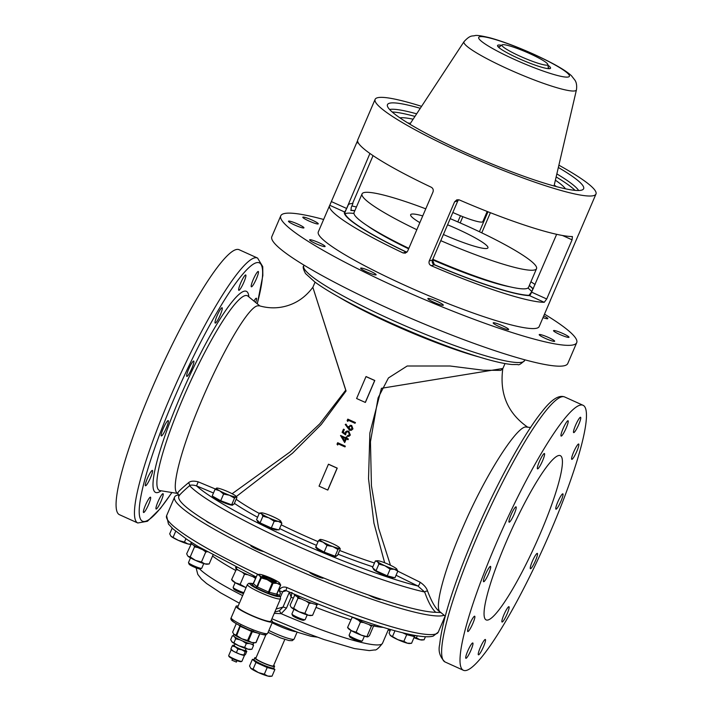 <?xml version="1.0" encoding="UTF-8"?>
<svg xmlns="http://www.w3.org/2000/svg" width="712" height="712" viewBox="0 0 712 712"><rect width="100%" height="100%" fill="white"/><g stroke="black" fill="none" stroke-linecap="round" stroke-linejoin="round"><path stroke-width="1.07" d="M376.746 231.516A91.314 11.534 23.2 0 0 375.767 231.249M500.02 284.497A91.314 11.534 23.2 0 0 499.148 283.981M505.929 542.597A90.112 13.902 114.3 0 0 486.1 619.885A90.112 13.902 114.3 0 0 540.542 532.976A90.112 13.902 114.3 0 0 560.371 455.68A90.112 13.902 114.3 0 0 505.929 542.597M542.58 460.762A8.41 1.299 114.3 0 0 544.431 453.544A8.41 1.299 114.3 0 0 539.349 461.661A8.41 1.299 114.3 0 0 537.498 468.87A8.41 1.299 114.3 0 0 542.58 460.762M566.2 427.974A8.41 1.299 114.3 0 0 568.051 420.756A8.41 1.299 114.3 0 0 562.969 428.873A8.41 1.299 114.3 0 0 561.118 436.082A8.41 1.299 114.3 0 0 566.2 427.974M578.74 424.486A8.41 1.299 114.3 0 0 580.591 417.276A8.41 1.299 114.3 0 0 575.51 425.384A8.41 1.299 114.3 0 0 573.658 432.602A8.41 1.299 114.3 0 0 578.74 424.486M576.845 451.239A8.41 1.299 114.3 0 0 578.696 444.021A8.41 1.299 114.3 0 0 573.614 452.138A8.41 1.299 114.3 0 0 571.763 459.347A8.41 1.299 114.3 0 0 576.845 451.239M561.02 501.061A8.41 1.299 114.3 0 0 562.872 493.843A8.41 1.299 114.3 0 0 557.79 501.96A8.41 1.299 114.3 0 0 555.938 509.169A8.41 1.299 114.3 0 0 561.02 501.061M535.495 560.602A8.41 1.299 114.3 0 0 537.346 553.384A8.41 1.299 114.3 0 0 532.264 561.501A8.41 1.299 114.3 0 0 530.413 568.71A8.41 1.299 114.3 0 0 535.495 560.602M507.122 613.904A8.41 1.299 114.3 0 0 508.973 606.695A8.41 1.299 114.3 0 0 503.891 614.803A8.41 1.299 114.3 0 0 502.04 622.021A8.41 1.299 114.3 0 0 507.122 613.904M483.501 646.701A8.41 1.299 114.3 0 0 485.353 639.483A8.41 1.299 114.3 0 0 480.271 647.591A8.41 1.299 114.3 0 0 478.419 654.809A8.41 1.299 114.3 0 0 483.501 646.701M470.961 650.181A8.41 1.299 114.3 0 0 472.812 642.972A8.41 1.299 114.3 0 0 467.731 651.079A8.41 1.299 114.3 0 0 465.879 658.297A8.41 1.299 114.3 0 0 470.961 650.181M472.857 623.427A8.41 1.299 114.3 0 0 474.708 616.218A8.41 1.299 114.3 0 0 469.626 624.326A8.41 1.299 114.3 0 0 467.775 631.544A8.41 1.299 114.3 0 0 472.857 623.427M488.681 573.614A8.41 1.299 114.3 0 0 490.532 566.396A8.41 1.299 114.3 0 0 485.451 574.504A8.41 1.299 114.3 0 0 483.599 581.722A8.41 1.299 114.3 0 0 488.681 573.614M514.206 514.073A8.41 1.299 114.3 0 0 516.058 506.855A8.41 1.299 114.3 0 0 510.976 514.963A8.41 1.299 114.3 0 0 509.124 522.181A8.41 1.299 114.3 0 0 514.206 514.073M495.312 545.543A145.381 22.428 114.3 0 0 463.316 670.241A145.381 22.428 114.3 0 0 551.159 530.022A145.381 22.428 114.3 0 0 583.155 405.324A145.381 22.428 114.3 0 0 495.312 545.543M530.582 427.458L525.278 426.978C515.248 428.588 485.255 475.687 463.823 525.233C443.683 570.606 433.35 610.3 440.817 612.373C436.527 610.193 432.131 603.144 427.636 591.2C426.622 587.943 424.094 584.935 420.036 582.185L397.812 571.166M384.658 562.756L373.933 523.133L368.531 478.749L369.866 433.003L381.427 388.298L502.912 368.46L500.812 370.382L483.163 370.204L450.037 366.004L407.193 366.004L388.432 377.965L378.108 397.848L370.454 441.769L371.442 485.833L378.579 528.117L390.452 565.248M365.995 376.603L356.605 398.515A103.329 13.047 23.2 0 0 359.471 399.815A103.329 13.047 23.2 0 0 365.292 402.413L374.681 380.511A103.329 13.047 -156.8 0 1 368.861 377.903A103.329 13.047 -156.8 0 1 365.995 376.603L366.11 376.568A103.329 13.047 23.2 0 0 368.976 377.876A103.329 13.047 23.2 0 0 374.797 380.475L365.407 402.387A103.329 13.047 -156.8 0 1 365.318 402.351M355.448 422.572A103.329 13.047 -156.8 0 1 350.731 420.454A103.329 13.047 -156.8 0 1 347.865 419.154L347.75 419.181A103.329 13.047 23.2 0 0 350.615 420.489A103.329 13.047 23.2 0 0 355.332 422.608L355.039 423.293L355.332 422.608M348.168 427.538L345.988 424.13L345.356 424.477M351.274 430.342L349.539 430.208L345.24 424.503L345.872 424.165L348.052 427.574L348.319 426.746L351.55 425.482L352.858 428.927L351.274 430.342L352.974 428.891L351.666 425.456L349.984 425.322M348.666 436.5L350.331 435.068L348.782 431.196L346.851 431.018M348.319 435.78L347.349 435.788L349.441 434.712L348.346 431.899L347.136 431.784L345.872 432.994L346.895 431.899M344.822 434.231L345.658 434.827L345.988 432.967M345.783 437.818A103.329 13.047 -156.8 0 1 343.691 436.874A103.329 13.047 -156.8 0 1 340.63 435.486L340.603 435.557M347.999 439.713A103.329 13.047 -156.8 0 1 346.237 438.93L344.679 442.561L340.514 435.513A103.329 13.047 23.2 0 0 343.576 436.91A103.329 13.047 23.2 0 0 345.756 437.889L346.13 436.999A103.329 13.047 23.2 0 0 346.913 437.355L346.53 438.236A103.329 13.047 23.2 0 0 348.302 439.019L347.999 439.713L348.408 438.993A103.329 13.047 -156.8 0 1 346.646 438.209L347.029 437.319A103.329 13.047 -156.8 0 1 346.246 436.972L346.219 437.043M344.733 442.437L346.326 438.966M345.338 446.166A103.329 13.047 -156.8 0 1 340.612 444.048A103.329 13.047 -156.8 0 1 337.746 442.748L337.63 442.784A103.329 13.047 23.2 0 0 340.496 444.083A103.329 13.047 23.2 0 0 345.222 446.202L345.044 446.86A103.329 13.047 23.2 0 1 344.955 446.816M328.437 464.242L319.047 486.154A103.329 13.047 23.2 0 0 321.913 487.453A103.329 13.047 23.2 0 0 327.725 490.052L337.114 468.149A103.329 13.047 -156.8 0 1 331.303 465.541A103.329 13.047 -156.8 0 1 328.437 464.242L328.552 464.206A103.329 13.047 23.2 0 0 331.418 465.514A103.329 13.047 23.2 0 0 337.23 468.113L327.84 490.025A103.329 13.047 -156.8 0 1 327.76 489.989M440.879 612.551L435.788 612.311C432.006 608.991 428.295 602.218 424.672 592.019A2.403 1.78 160.4 0 1 427.636 591.2M232.13 493.736L289.918 452.067L319.813 423.774L345.721 390.158L312.844 287.283C305.768 296.824 296.877 303.089 286.171 306.071C277.44 308.501 268.486 308.412 259.337 305.795L257.468 305.84C247.562 307.531 220.133 355.751 199.476 405.662C180.234 451.435 170.248 491.307 177.786 493.398C177.048 492.838 180.545 489.349 188.28 482.941C190.238 481.018 193.548 480.653 198.221 481.846L196.512 485.869C193.148 484.899 190.834 484.836 189.579 485.673C183.082 491.316 179.531 494.796 178.926 496.131M435.788 612.311A144.18 18.209 23.2 0 1 283.661 560.807A144.18 18.209 23.2 0 1 178.837 496.308L177.786 493.398M188.28 482.941A2.403 2.038 -131.5 0 1 189.579 485.673A144.18 18.209 -156.8 0 0 291.172 543.283A144.18 18.209 -156.8 0 0 424.672 592.019L417.864 585.994A2.403 0.748 115.6 0 0 419.226 584.614A2.403 0.748 115.6 0 0 420.036 582.185M198.221 481.846L215.371 489.002M213.475 492.998L196.512 485.869A140.576 17.747 23.2 0 0 293.273 539.803A140.576 17.747 23.2 0 0 417.864 585.994L396.059 575.26M312.844 287.283L346.068 390.977L321.245 424.494L292.516 453.197L236.295 496.558M345.222 446.202L344.928 446.887A103.329 13.047 -156.8 0 1 340.202 444.769A103.329 13.047 -156.8 0 1 338.111 443.825L337.604 445L337.025 444.199L337.63 442.784M342.169 437.088L344.475 440.862L345.462 438.574A103.329 13.047 -156.8 0 1 343.282 437.595A103.329 13.047 -156.8 0 1 342.169 437.088M355.039 423.293A103.329 13.047 -156.8 0 1 350.313 421.175A103.329 13.047 -156.8 0 1 348.221 420.222L347.714 421.406L347.136 420.605L347.75 419.181M323.64 219.474A160.992 20.328 23.2 0 0 280.759 215.816L271.833 236.633A160.992 20.328 23.2 0 0 388.885 308.652A160.992 20.328 23.2 0 0 567.793 363.476L576.711 342.668A160.992 20.328 23.2 0 0 544.493 314.134M562.889 333.51A8.41 1.059 23.2 0 0 553.536 330.644A8.41 1.059 23.2 0 0 559.659 334.409A8.41 1.059 23.2 0 0 569.004 337.274A8.41 1.059 23.2 0 0 562.889 333.51M502.538 325.749A8.41 1.059 23.2 0 0 493.193 322.883A8.41 1.059 23.2 0 0 499.308 326.648A8.41 1.059 23.2 0 0 508.662 329.514A8.41 1.059 23.2 0 0 502.538 325.749M370.009 271.032A8.41 1.059 23.2 0 0 360.664 268.166A8.41 1.059 23.2 0 0 366.778 271.931A8.41 1.059 23.2 0 0 376.123 274.796A8.41 1.059 23.2 0 0 370.009 271.032M280.759 215.816A160.992 20.328 23.2 0 0 397.812 287.835A160.992 20.328 23.2 0 0 576.711 342.668M312.15 220.097A8.41 1.059 23.2 0 0 302.805 217.231A8.41 1.059 23.2 0 0 308.919 220.987A8.41 1.059 23.2 0 0 318.264 223.853A8.41 1.059 23.2 0 0 312.15 220.097M297.812 224.075A8.41 1.059 23.2 0 0 288.467 221.21A8.41 1.059 23.2 0 0 294.581 224.974A8.41 1.059 23.2 0 0 303.935 227.84A8.41 1.059 23.2 0 0 297.812 224.075M318.994 242.721A8.41 1.059 23.2 0 0 309.649 239.855A8.41 1.059 23.2 0 0 315.763 243.62A8.41 1.059 23.2 0 0 325.108 246.486A8.41 1.059 23.2 0 0 318.994 242.721M437.195 301.425A8.41 1.059 23.2 0 0 427.85 298.559A8.41 1.059 23.2 0 0 433.964 302.324A8.41 1.059 23.2 0 0 443.309 305.181A8.41 1.059 23.2 0 0 437.195 301.425M548.552 337.497A8.41 1.059 23.2 0 0 539.207 334.631A8.41 1.059 23.2 0 0 545.321 338.387A8.41 1.059 23.2 0 0 554.666 341.253A8.41 1.059 23.2 0 0 548.552 337.497M357.584 140.656L329.763 205.279A120.15 15.175 23.2 0 0 329.576 205.617L318.308 231.907A120.15 15.175 23.2 0 0 405.653 285.654A120.15 15.175 23.2 0 0 539.162 326.577L550.438 300.286A120.15 15.175 23.2 0 0 550.598 299.512M543.007 317.605A8.41 1.059 23.2 0 0 547.822 318.629A8.41 1.059 23.2 0 0 543.763 315.843M421.575 106.346A120.15 15.175 23.2 0 0 375.117 99.36A120.15 15.175 23.2 0 0 462.471 153.107A120.15 15.175 23.2 0 0 595.98 194.02L578.607 234.551A120.15 15.175 -156.8 0 1 578.411 234.898L550.243 300.624A120.15 15.175 23.2 0 0 550.438 300.286M481.766 232.842L490.39 212.71M535.112 284.533A120.15 15.175 23.2 0 0 530.912 281.792M454.621 201.781L429.265 260.939C428.606 263.031 429.247 264.606 431.178 265.674A120.15 15.175 23.2 0 0 544.244 302.297L546.718 298.987L572.074 239.828L572.412 236.562A120.15 15.175 -156.8 0 1 459.356 199.939L456.926 199.769L454.621 201.781L457.798 200.9L458.635 199.716M595.98 194.02A120.15 15.175 23.2 0 0 558.884 165.193M558.35 167.48A106.711 13.475 -156.8 0 1 583.279 189.258A106.711 13.475 -156.8 0 1 465.052 152.386A106.711 13.475 -156.8 0 1 387.319 105.269A106.711 13.475 -156.8 0 1 420.285 108.304M389.606 109.488A104.531 13.199 -156.8 0 1 416.662 113.831M392.205 111.989A104.531 13.199 -156.8 0 1 414.954 116.421M556.152 176.932A104.531 13.199 -156.8 0 1 575.047 190.362M556.855 173.915A104.531 13.199 -156.8 0 1 578.651 190.513M529.301 285.557A103.329 13.047 -156.8 0 1 532.87 288.876M487.987 211.775L479.434 231.729M556.642 234.319L531.615 292.151A3.604 0.552 -65.7 0 1 529.514 295.631A3.604 3.409 91.5 0 1 528.998 295.329A103.329 13.047 -156.8 0 1 434.382 264.677L434.32 264.793A3.604 3.533 74.5 0 1 432.487 260.04L457.798 200.9A3.604 0.454 23.2 0 0 457.869 200.855A3.604 0.454 23.2 0 0 457.861 200.775M527.993 287.986L529.666 289.481A103.329 13.047 23.2 0 1 531.739 291.511L533.11 288.333A103.329 13.047 23.2 0 0 533.493 288.315M531.508 292.045L528.998 295.329M434.382 264.677L432.531 259.987M434.08 256.249A103.329 13.047 23.2 0 0 434.115 256.267L432.754 259.48M406.926 252.226L406.427 252.03A103.329 13.047 -156.8 0 1 345.053 212.194A103.329 13.047 -156.8 0 1 345.08 212.131L369.928 153.472M350.874 210.423A3.604 3.409 -88.5 0 0 351.052 210.476L351.185 207.601L352.947 203.472A103.329 13.047 23.2 0 0 348.337 204.753L346.958 207.957M351.052 210.476A103.329 13.047 -156.8 0 1 354.816 210.77M353.953 213.395L351.719 213.217A103.329 13.047 23.2 0 0 345.062 213.769M510.201 286.883A89.712 11.33 -156.8 0 1 432.611 259.818M408.635 248.826A89.712 11.33 -156.8 0 1 367.027 225.508M345.08 212.131A3.604 3.578 25.6 0 1 344.492 211.936A3.604 0.552 114.3 0 0 346.593 208.456L346.735 208.474M406.855 252.297A3.604 3.533 74.5 0 1 406.205 252.075A3.604 1.077 115.5 0 0 406.427 252.03M329.576 205.617A120.15 15.175 23.2 0 0 403.063 252.947L405.377 253.152L407.638 251.158L432.985 192C433.653 189.908 433.065 188.315 431.232 187.22A120.15 15.175 -156.8 0 1 357.744 139.89L375.117 99.36M373.061 155.634L352.556 203.481M356.427 207.014A120.15 15.175 23.2 0 0 351.888 205.937M457.825 221.904L460.459 215.745M462.853 216.697L460.183 222.936M351.292 426.194L350.277 426.114L349.04 427.245L349.859 429.532L352.093 428.535L351.292 426.194M349.859 429.532L349.156 427.209L350.09 426.194M345.872 432.994L345.543 434.863L342.098 432.362L343.451 429.211A103.329 13.047 23.2 0 0 344.225 429.567L343.104 432.175L344.911 433.492L345.89 431.499L348.666 431.223L350.215 435.103L347.055 436.483L347.349 435.788M337.141 444.163L337.719 444.964L338.2 443.861M345.026 433.457L343.22 432.139L344.332 429.532A103.329 13.047 -156.8 0 1 343.567 429.185L343.531 429.256M347.251 420.57L347.83 421.37L348.31 420.267M137.763 522.982L119.376 514.66A145.381 22.428 -65.7 0 1 151.371 389.971A145.381 22.428 -65.7 0 1 239.205 249.752L257.593 258.064A145.381 22.428 -65.7 0 0 169.759 398.284A145.381 22.428 -65.7 0 0 137.763 522.982L147.446 521.273L160.316 508.582L171.948 492.526M256.436 278.695A8.41 1.299 -65.7 0 1 251.354 286.803A8.41 1.299 -65.7 0 1 253.205 279.594A8.41 1.299 -65.7 0 1 258.287 271.477A8.41 1.299 -65.7 0 1 256.436 278.695M243.887 282.183A8.41 1.299 -65.7 0 1 238.805 290.291A8.41 1.299 -65.7 0 1 240.656 283.082A8.41 1.299 -65.7 0 1 245.738 274.966A8.41 1.299 -65.7 0 1 243.887 282.183M220.266 314.971A8.41 1.299 -65.7 0 1 215.184 323.079A8.41 1.299 -65.7 0 1 217.035 315.87A8.41 1.299 -65.7 0 1 222.117 307.753A8.41 1.299 -65.7 0 1 220.266 314.971M191.893 368.273A8.41 1.299 -65.7 0 1 186.811 376.39A8.41 1.299 -65.7 0 1 188.662 369.172A8.41 1.299 -65.7 0 1 193.744 361.064A8.41 1.299 -65.7 0 1 191.893 368.273M166.377 427.814A8.41 1.299 -65.7 0 1 161.295 435.931A8.41 1.299 -65.7 0 1 163.146 428.713A8.41 1.299 -65.7 0 1 168.228 420.605A8.41 1.299 -65.7 0 1 166.377 427.814M150.543 477.636A8.41 1.299 -65.7 0 1 145.462 485.753A8.41 1.299 -65.7 0 1 147.313 478.535A8.41 1.299 -65.7 0 1 152.395 470.427A8.41 1.299 -65.7 0 1 150.543 477.636M148.648 504.39A8.41 1.299 -65.7 0 1 143.566 512.498A8.41 1.299 -65.7 0 1 145.417 505.289A8.41 1.299 -65.7 0 1 150.499 497.181A8.41 1.299 -65.7 0 1 148.648 504.39M161.197 500.901A8.41 1.299 -65.7 0 1 156.115 509.018A8.41 1.299 -65.7 0 1 157.966 501.8A8.41 1.299 -65.7 0 1 163.039 493.692A8.41 1.299 -65.7 0 1 161.197 500.901M253.935 301.069A8.41 1.299 -65.7 0 1 256.382 298.23A8.41 1.299 -65.7 0 1 255.679 302.511M344.59 440.826L342.285 437.061M399.913 117.845A91.91 11.606 -156.8 0 1 413.129 119.215M555.387 180.189A91.91 11.606 -156.8 0 1 565.488 188.814M407.736 122.909A91.91 11.606 -156.8 0 1 410.37 123.407M554.248 185.076A91.91 11.606 -156.8 0 1 556.428 186.633M547.937 65.184A28.836 3.64 -156.8 0 1 550.154 68.557A28.836 3.64 -156.8 0 1 518.505 58.402A28.836 3.64 -156.8 0 1 497.581 46.022A28.836 3.64 -156.8 0 1 501.551 45.301M499.779 46.609A27.635 3.489 23.2 0 0 498.258 46.947M549.014 68.708A27.635 3.489 23.2 0 0 548.204 67.364M498.729 47.401A27.029 3.418 -156.8 0 1 498.801 47.339L502.102 44.892A24.956 3.151 23.2 0 0 521.024 56.657A24.956 3.151 23.2 0 0 547.35 65.068A24.956 3.151 23.2 0 0 547.848 64.498A24.956 3.151 23.2 0 0 527.076 52.421A24.956 3.151 23.2 0 0 502.423 44.749A24.956 3.151 23.2 0 0 502.102 44.892M487.195 211.455L482.825 221.663A27.029 3.418 -156.8 0 1 482.318 222.019A27.029 3.418 -156.8 0 1 452.841 212.479M547.848 64.498L548.356 68.583A27.029 3.418 -156.8 0 1 548.365 68.672M450.198 218.637A94.919 11.988 -156.8 0 1 536.537 268.664A94.919 11.988 -156.8 0 1 534.739 269.928A94.919 11.988 -156.8 0 1 440.764 240.647M416.823 229.709A94.919 11.988 -156.8 0 1 362.052 193.886A94.919 11.988 -156.8 0 1 363.85 192.623A94.919 11.988 -156.8 0 1 425.767 208.839M536.537 268.664L528.553 287.292A94.919 11.988 -156.8 0 1 526.755 288.547A94.919 11.988 -156.8 0 1 432.834 259.293M408.839 248.337A94.919 11.988 -156.8 0 1 354.069 212.505L362.052 193.886M419.858 222.642A42.053 5.313 -156.8 0 1 411.438 214.152A42.053 5.313 -156.8 0 1 422.741 215.914M447.563 224.787A42.053 5.313 -156.8 0 1 487.15 248.399A42.053 5.313 -156.8 0 1 443.398 234.497M293.139 598.071A100.926 12.745 -156.8 0 1 291.137 597.208L286.447 608.164L281.169 613.673L274.236 613.361M179.024 494.796A147.785 18.663 23.2 0 0 177.386 495.125A147.785 18.663 23.2 0 0 174.582 497.083A147.785 18.663 23.2 0 0 292.49 567.856A147.785 18.663 23.2 0 0 443.451 615.479A147.785 18.663 23.2 0 0 444.146 615.248M286.927 587.542A147.785 18.663 23.2 0 0 435.468 634.098A147.785 18.663 23.2 0 0 438.263 632.14L433.19 636.101C417.846 640.871 352.449 619.547 285.859 590.515L286.927 587.542C283.403 586.341 280.742 587.347 278.944 590.542L278.579 590.026M284.257 590.39L285.895 590.497L284.257 590.39L282.708 591.734L280.475 596.95M286.34 590.729L282.708 591.734A3.604 0.454 23.2 0 1 278.944 590.542L280.448 593.167L279.398 595.597M251.096 545.428A7.512 0.952 23.2 0 0 250.855 545.454A7.512 0.952 23.2 0 0 255.314 548.516A7.512 0.952 23.2 0 0 263.787 551.569M206.071 520.873A7.512 0.952 23.2 0 0 211.339 524.05M368.7 595.063A7.512 0.952 23.2 0 0 375.544 598.205A7.512 0.952 23.2 0 0 380.342 599.442A7.512 0.952 23.2 0 0 380.35 599.023M309.515 572.11A7.512 0.952 23.2 0 0 315.372 575.688A7.512 0.952 23.2 0 0 323.159 578.162A7.512 0.952 23.2 0 0 323.221 577.797M291.92 592.375L291.137 597.208L289.339 592.028M274.77 612.124L279.38 610.754L282.976 607.096L289.125 592.749A2.403 1.486 17.3 0 1 289.864 592.259M271.913 618.781L305.163 632.612L324.085 639.554L354.407 648.561L369.359 650.608L374.53 649.94C375.981 650.528 378.651 648.303 382.522 643.256A100.926 12.745 23.2 0 1 380.608 644.6A100.926 12.745 23.2 0 1 281.169 613.673L279.38 610.754M360.646 619.992L360.21 621.015L361.002 620.793A8.526 1.077 -156.8 0 1 360.423 620.517M360.21 621.015A12.674 1.602 -156.8 0 1 353.508 617.491M375.18 624.842L374.859 625.59A12.674 1.602 -156.8 0 1 361.34 621.532L361.829 620.401M367.739 636.857A10.814 1.362 -156.8 0 1 367.712 636.857A10.814 1.362 -156.8 0 1 361.207 635.131L367.712 636.857M358.385 620.152L360.432 622.146L356.116 632.212L361.207 635.131A10.814 1.362 23.2 0 1 351.47 630.725L356.116 632.212M368.754 624.46L371.361 626.213L367.054 636.288M360.432 622.146L363.814 622.591M352.262 617.037L347.581 627.477L351.47 630.725A10.814 1.362 23.2 0 1 348.328 628.554L347.759 627.824M351.897 617.411L354.184 617.909M373.667 625.768L369.448 635.62L367.873 636.831M348.399 628.029L347.581 627.477M372.154 625.474L371.361 626.213M394.359 569.271L397.83 571.131L396.433 568.692A10.814 1.362 -156.8 0 1 396.78 569.048A10.814 1.362 -156.8 0 1 394.359 569.271L390.132 569.164L384.889 565.746A10.814 1.362 23.2 0 0 394.359 569.271M378.891 564.082L384.889 565.746A10.814 1.362 -156.8 0 1 377.493 561.643L378.891 564.082L376.025 570.757L372.483 567.642L375.349 560.958L377.493 561.643A10.814 1.362 -156.8 0 1 377.387 560.736A10.814 1.362 -156.8 0 1 379.576 561.065A10.814 1.362 -156.8 0 1 389.046 564.589A10.814 1.362 -156.8 0 1 396.433 568.692M377.387 560.736L375.349 560.958M390.132 569.164L387.266 575.848L394.964 577.806L397.83 571.131M387.266 575.848L376.025 570.757M351.114 630.521L349.103 635.211A7.209 0.908 23.2 0 0 349.111 635.344L349.717 636.839A6.052 0.765 23.2 0 0 354.113 639.429A6.052 0.765 23.2 0 0 360.753 641.565L362.248 640.978A7.209 0.908 23.2 0 0 362.355 640.898L364.366 636.199M349.111 635.344A7.209 0.908 23.2 0 0 354.345 638.442A7.209 0.908 23.2 0 0 362.248 640.978M393.478 577.432L393.38 577.646A10.814 1.362 -156.8 0 1 381.365 573.961A10.814 1.362 -156.8 0 1 373.506 569.119L373.684 568.701M405.422 633.413A12.674 1.602 23.2 0 0 415.114 635.869L415.292 635.451M425.438 636.688L424.103 639.803L422.065 640.035A10.814 1.362 -156.8 0 1 419.875 639.705A10.814 1.362 -156.8 0 1 413.966 637.694M424.103 639.803L419.875 639.705L416.404 637.845L414.081 637.409M417.285 635.78L416.404 637.845M402.36 632.674L406.721 634.65L414.42 636.617L411.563 643.292L407.335 643.194L403.864 641.325L397.866 639.67A10.814 1.362 -156.8 0 1 390.47 635.567A10.814 1.362 -156.8 0 1 390.132 635.211A10.814 1.362 -156.8 0 1 390.096 635.166M411.563 643.292L409.516 643.523A10.814 1.362 -156.8 0 1 407.335 643.194A10.814 1.362 -156.8 0 1 397.866 639.67L390.132 635.211M390.47 635.567L389.081 633.128L390.621 629.542M392.623 636.243L394.973 630.752M406.721 634.65L403.864 641.325M414.42 636.617L413.743 636.021M413.022 635.887A10.814 1.362 -156.8 0 1 412.916 635.932A10.814 1.362 -156.8 0 1 402.431 632.692M279.344 582.736A11.41 1.442 -156.8 0 1 279.709 583.11A11.41 1.442 -156.8 0 1 279.629 583.662A11.41 1.442 -156.8 0 1 277.155 583.351A11.41 1.442 -156.8 0 1 267.16 579.63A11.41 1.442 -156.8 0 1 259.355 575.296A11.41 1.442 -156.8 0 1 259.239 574.344A11.41 1.442 -156.8 0 1 261.544 574.691A11.41 1.442 -156.8 0 1 271.539 578.411A11.41 1.442 -156.8 0 1 279.344 582.736L280.724 585.042A12.914 1.629 23.2 0 1 280.635 585.068A12.914 1.629 23.2 0 1 280.537 585.086L276.657 594.155L277.182 595.757L269.376 593.764L269.198 592.259L273.088 583.19L277.155 583.351L280.537 585.086M262.595 575.963A7.512 0.952 -156.8 0 1 270.693 578.571A7.512 0.952 -156.8 0 1 276.149 582.06A7.512 0.952 -156.8 0 1 276.114 582.078A7.512 0.952 -156.8 0 1 268.878 579.844A7.512 0.952 -156.8 0 1 262.461 576.195A7.512 0.952 -156.8 0 1 262.595 575.963M275.402 582.06A6.906 0.872 23.2 0 0 269.456 578.767A6.906 0.872 23.2 0 0 262.977 576.738M280.519 598.712L270.889 621.176A18.023 2.278 -156.8 0 1 270.551 621.407A18.023 2.278 -156.8 0 1 252.137 615.604A18.023 2.278 -156.8 0 1 237.763 606.971L247.384 584.516A18.023 2.278 -156.8 0 0 261.767 593.149A18.023 2.278 -156.8 0 0 280.172 598.952A18.023 2.278 -156.8 0 0 280.519 598.712L280.368 596.736L276.95 593.835M271.299 620.214A19.82 2.501 -156.8 0 1 272.545 621.879A19.82 2.501 -156.8 0 1 272.171 622.146A19.82 2.501 -156.8 0 1 251.923 615.755A19.82 2.501 -156.8 0 1 236.108 606.259A19.82 2.501 -156.8 0 1 236.482 606.001A19.82 2.501 -156.8 0 1 238.173 606.01M255.884 642.607L256.044 642.616A12.914 1.629 -156.8 0 1 255.866 642.66L254.104 642.847A11.41 1.442 -156.8 0 1 251.799 642.5A11.41 1.442 -156.8 0 1 241.804 638.78A11.41 1.442 -156.8 0 1 233.999 634.454A11.41 1.442 -156.8 0 1 233.643 634.081A11.41 1.442 -156.8 0 1 233.607 634.036M240.042 625.714L236.055 635.175L233.643 634.081M233.999 634.454L232.628 632.149L236.259 623.659M248.942 639.527A7.512 0.952 23.2 0 0 248.159 639.1M236.58 633.947A11.41 1.442 -156.8 0 1 237.292 634.152M248.381 638.593A11.41 1.442 -156.8 0 1 249.173 638.984M259.693 633.724L255.866 642.66L251.799 642.5L248.408 640.764A12.914 1.629 -156.8 0 1 247.58 640.453L241.804 638.78L236.704 635.531A12.914 1.629 -156.8 0 1 236.055 635.175M256.044 642.616L259.835 633.769M248.452 638.424L249.307 638.673M236.589 633.929L237.336 634.054M251.968 630.476L247.58 640.453M240.567 625.314L236.704 635.531M248.408 640.764L252.297 631.695L253.41 631.01M268.246 592.259A6.906 0.872 23.2 0 0 269.109 592.518M269.376 593.764A14.115 1.78 -156.8 0 1 267.935 593.229L256.525 588.067L261.375 577.957L267.16 579.63L272.26 582.879A12.914 1.629 23.2 0 0 273.088 583.19M272.26 582.879L267.935 593.229M260.734 577.601L256.845 586.67L255.403 587.444L251.808 584.276L253.419 583.644L257.299 574.575L259.355 575.296L260.734 577.601A12.914 1.629 23.2 0 0 261.375 577.957M259.239 574.344L257.486 574.531A12.914 1.629 23.2 0 0 257.299 574.575M277.182 595.757A14.115 1.78 -156.8 0 0 277.502 595.668L276.834 594.111L280.724 585.042M256.525 588.067A14.115 1.78 -156.8 0 1 255.403 587.444M231.231 649.664L228.685 655.601A7.209 0.908 23.2 0 0 228.694 655.725A7.209 0.908 23.2 0 0 234.853 659.232A7.209 0.908 23.2 0 0 241.804 661.377A7.209 0.908 23.2 0 0 241.84 661.359A7.209 0.908 23.2 0 0 241.938 661.279L244.492 655.307M230.973 649.344L231.347 649.825A7.209 0.908 23.2 0 0 233.447 651.275A7.209 0.908 23.2 0 0 239.935 654.212A7.209 0.908 23.2 0 0 244.278 655.369A7.209 0.908 23.2 0 0 244.296 655.369L244.278 655.369M241.083 661.653A6.604 0.837 -156.8 0 1 241.057 661.671A6.604 0.837 -156.8 0 1 241.021 661.679A6.604 0.837 -156.8 0 1 234.657 659.712A6.604 0.837 -156.8 0 1 229.006 656.5L228.694 655.725M246.263 650.964L245.213 651.774L241.813 649.833A7.209 0.908 23.2 0 0 246.263 650.964L246.806 651.329L245.435 654.542L244.385 655.351L243.833 654.987L244.385 655.351M231.4 649.477L233.447 651.275L239.935 654.212L243.833 654.987L245.213 651.774M233.278 645.099A7.209 0.908 23.2 0 0 235.325 646.897L232.228 645.909L233.278 645.099L234.319 645.499M230.857 649.113L232.228 645.909M245.453 650.012L246.459 650.955M241.813 649.833L237.924 649.059L235.325 646.897M236.544 652.272L237.924 649.059M251.434 644.093L253.552 645.446L253.036 644.218M246.058 648.614L245.293 650.394A6.008 0.756 -156.8 0 1 245.177 650.474A6.008 0.756 -156.8 0 1 239.045 648.543A6.008 0.756 -156.8 0 1 234.248 645.668L235.013 643.888M253.552 645.446L251.915 649.264L249.992 649.477A10.208 1.29 23.2 0 1 247.927 649.166L244.643 647.404L238.983 645.837L231.676 641.628A10.208 1.29 23.2 0 0 232.005 641.966L230.688 639.661L232.317 635.843L233.536 636.012M251.915 649.264L247.927 649.166A10.208 1.29 -156.8 0 1 238.983 645.837A10.208 1.29 23.2 0 1 232.005 641.966M242.641 641.023L246.281 643.595L249.218 643.497M246.281 643.595L244.643 647.404M233.358 635.727L232.317 635.843M234.346 636.483L235.663 638.789L239.935 639.803M235.663 638.789L234.034 642.607M236.34 662.071L231.97 660.202M237.247 634.25A10.814 1.362 23.2 0 0 236.535 634.054M233.874 634.339L233.349 635.558A10.814 1.362 23.2 0 0 241.217 640.391A10.814 1.362 23.2 0 0 253.232 644.075L253.757 642.856M248.435 640.711A10.814 1.362 23.2 0 0 247.643 640.311M249.138 639.064A10.814 1.362 23.2 0 0 248.346 638.673M190.78 544.217L190.131 544.279A10.814 1.362 -156.8 0 1 187.941 543.95A10.814 1.362 -156.8 0 1 178.472 540.426L171.085 536.323A10.814 1.362 -156.8 0 1 170.738 535.976A10.814 1.362 -156.8 0 1 170.711 535.931M190.789 544.191L187.941 543.95L184.47 542.09L178.472 540.426A10.814 1.362 -156.8 0 1 171.085 536.323L170.738 535.976M171.085 536.323L169.687 533.884L172.153 528.126M175.704 531.241L173.23 537.008M185.903 538.753L184.47 542.09M308.349 615.248A10.814 1.362 -156.8 0 1 298.88 611.724L304.878 613.379L308.349 615.248A10.814 1.362 23.2 0 0 310.53 615.577L312.577 615.346L308.349 615.248M297.358 596.834L297.954 598.231L293.638 608.297L298.88 611.724A10.814 1.362 23.2 0 1 291.484 607.621L293.638 608.297M306.32 601.177L309.195 603.313L304.878 613.379M297.954 598.231L301.345 598.934M294.795 595.054L290.096 605.173L291.146 607.265A10.814 1.362 23.2 0 0 291.484 607.621M294.412 595.107L294.857 595.116M316.591 604.497L316.885 605.28L312.577 615.346M316.885 605.28L315.567 604.328M311.527 603.162L309.195 603.313M246.085 587.542L245.24 587.249A10.814 1.362 -156.8 0 1 235.503 582.852L240.149 584.338L245.24 587.249A10.814 1.362 23.2 0 0 246.085 587.56M236.553 568.924L231.614 579.604L235.503 582.852A10.814 1.362 23.2 0 1 232.352 580.672L231.792 579.942M242.418 572.27L244.465 574.264L240.149 584.338M235.93 569.529L238.217 570.027M232.432 580.147L231.614 579.604M255.902 577.841L253.116 583.671M255.394 578.34L252.787 576.587M247.847 574.709L244.465 574.264M195.453 560.353A10.814 1.362 -156.8 0 1 188.066 556.259L190.211 556.935L195.453 560.353A10.814 1.362 23.2 0 0 204.923 563.886A10.814 1.362 23.2 0 0 207.103 564.216L209.15 563.984L204.923 563.886L201.452 562.017L195.453 560.353M191.368 543.692L186.669 553.811L187.719 555.903A10.814 1.362 23.2 0 0 188.066 556.259M193.94 545.472L194.527 546.861L190.211 556.935M190.985 543.745L191.43 543.754M207.21 551.809L205.768 551.951L201.452 562.017M212.986 555.04L209.15 563.984M205.768 551.951L202.902 549.815M197.918 547.572L194.527 546.861M298.31 595.873L297.794 597.083L298.755 597.323M297.794 597.083A12.674 1.602 -156.8 0 1 294.376 594.315L294.421 594.217M317.837 603.927L317.677 604.301A12.674 1.602 -156.8 0 1 310.743 602.886A12.674 1.602 -156.8 0 1 298.657 597.555L299.209 596.256M298.96 596.852A8.526 1.077 -156.8 0 1 298.203 596.122M236.437 567.366L236.402 568.594M235.975 568.434A12.674 1.602 -156.8 0 1 235.592 567.731L235.868 567.081M236.366 567.517A12.674 1.602 -156.8 0 1 236.811 567.553L236.331 568.755A12.674 1.602 -156.8 0 0 256.026 577.557M205.617 550.901A12.674 1.602 -156.8 0 1 190.95 542.953L191.252 542.25M323.115 542.179L327.004 545.428L332.851 546.585L337.942 549.495L339.517 548.284A10.814 1.362 -156.8 0 1 332.851 546.585A10.814 1.362 23.2 0 1 323.115 542.179A10.814 1.362 -156.8 0 1 320.053 539.473L318.469 540.693L323.115 542.179M320.204 539.447L320.053 539.473A10.814 1.362 -156.8 0 1 320.204 539.447A10.814 1.362 -156.8 0 1 326.719 541.182A10.814 1.362 -156.8 0 1 339.517 548.284L340.336 548.827L337.479 555.511L335.076 556.179L324.147 552.103L315.612 547.368L318.469 540.693M335.076 556.179L337.942 549.495M324.147 552.103L327.004 545.428M293.931 609.241L291.92 613.931A7.209 0.908 23.2 0 0 291.929 614.056L292.534 615.551A6.052 0.765 23.2 0 0 294.359 616.877A6.052 0.765 23.2 0 0 299.885 619.369A6.052 0.765 23.2 0 0 303.57 620.277L305.074 619.689A7.209 0.908 23.2 0 0 305.172 619.609L307.183 614.919M291.929 614.056A7.209 0.908 23.2 0 0 294.101 615.631A7.209 0.908 23.2 0 0 300.678 618.603A7.209 0.908 23.2 0 0 305.074 619.689M336.438 555.796L336.197 556.357A10.814 1.362 -156.8 0 1 330.057 555.066A10.814 1.362 -156.8 0 1 319.599 550.394A10.814 1.362 -156.8 0 1 316.324 547.839L316.351 547.777M316.609 547.181A10.814 1.362 23.2 0 0 319.875 549.735M281.863 523.258L278.997 529.933L271.299 527.966L260.058 522.884L256.516 519.76L259.382 513.085L261.526 513.761L262.924 516.209L268.922 517.864L274.165 521.291L278.392 521.389A10.814 1.362 -156.8 0 1 268.922 517.864A10.814 1.362 23.2 0 1 261.526 513.761A10.814 1.362 -156.8 0 1 263.609 513.192A10.814 1.362 -156.8 0 1 273.079 516.716A10.814 1.362 -156.8 0 1 280.466 520.81A10.814 1.362 -156.8 0 1 280.813 521.166A10.814 1.362 -156.8 0 1 278.392 521.389L281.863 523.258L280.466 520.81M261.153 512.934L259.382 513.085M260.058 522.884L262.924 516.209M271.299 527.966L274.165 521.291M235.147 582.647L233.136 587.338A7.209 0.908 23.2 0 0 233.144 587.471L233.75 588.957A6.052 0.765 23.2 0 0 234.008 589.26A6.052 0.765 23.2 0 0 238.2 591.583A6.052 0.765 23.2 0 0 243.513 593.55M233.144 587.471A7.209 0.908 23.2 0 0 233.447 587.827A7.209 0.908 23.2 0 0 243.887 592.687M277.511 529.55L277.413 529.764A10.814 1.362 -156.8 0 1 268.762 527.521A10.814 1.362 -156.8 0 1 258.011 521.985A10.814 1.362 -156.8 0 1 257.539 521.246L257.717 520.819M257.815 520.588A10.814 1.362 23.2 0 0 258.287 521.326M231.658 504.817L234.515 498.133L236.09 496.923L236.918 497.466L234.052 504.149L231.658 504.817L220.72 500.741L212.185 496.006L215.051 489.331L219.696 490.817L223.586 494.066L229.424 495.223A10.814 1.362 -156.8 0 1 219.696 490.817A10.814 1.362 23.2 0 1 216.626 488.112L215.051 489.331M216.76 488.085L216.626 488.112A10.814 1.362 -156.8 0 1 233.029 494.217A10.814 1.362 -156.8 0 1 236.17 496.397A10.814 1.362 -156.8 0 1 236.09 496.923L236.918 497.466M220.72 500.741L223.586 494.066M236.09 496.923A10.814 1.362 -156.8 0 1 229.424 495.223L234.515 498.133M190.505 557.879L188.493 562.569A7.209 0.908 23.2 0 0 188.502 562.694L189.116 564.189A6.052 0.765 23.2 0 0 194.287 567.135A6.052 0.765 23.2 0 0 200.117 568.924A6.052 0.765 23.2 0 0 200.143 568.915A6.052 0.765 23.2 0 0 200.17 568.906M188.502 562.694A7.209 0.908 23.2 0 0 194.67 566.2A7.209 0.908 23.2 0 0 201.612 568.345A7.209 0.908 23.2 0 0 201.647 568.327A7.209 0.908 23.2 0 0 201.745 568.247L203.757 563.557M233.02 504.434L232.78 504.995A10.814 1.362 -156.8 0 1 232.575 505.137A10.814 1.362 -156.8 0 1 221.53 501.657A10.814 1.362 -156.8 0 1 212.897 496.478L212.924 496.415M388.262 629.853A6.052 0.765 23.2 0 0 388.378 629.906A6.052 0.765 23.2 0 0 390.14 630.663M388.894 629.043A7.209 0.908 23.2 0 0 390.532 629.737M256.053 657.746A10.814 1.362 23.2 0 0 254.7 657.852A10.814 1.362 23.2 0 0 262.559 662.685A10.814 1.362 23.2 0 0 274.574 666.37A10.814 1.362 23.2 0 0 273.72 665.319M254.7 657.852L253.997 659.49A10.814 1.362 23.2 0 0 261.856 664.332A10.814 1.362 23.2 0 0 273.871 668.016L273.595 668.666A10.814 1.362 -156.8 0 1 261.571 664.99A10.814 1.362 -156.8 0 1 253.712 660.149L253.997 659.49A10.814 1.362 23.2 0 0 261.856 664.332A10.814 1.362 23.2 0 0 273.871 668.016L274.574 666.37M271.797 666.147A10.814 1.362 23.2 0 0 271.067 665.72A10.814 1.362 23.2 0 1 271.797 666.147M257.584 659.944A10.814 1.362 23.2 0 0 256.774 659.712A10.814 1.362 23.2 0 1 257.584 659.944M265.932 634.695L255.804 658.324A9.612 1.21 23.2 0 0 262.79 662.623A9.612 1.21 23.2 0 0 273.47 665.898L284.818 639.421M250.944 668.443L250.597 668.087A10.814 1.362 23.2 0 0 250.944 668.443L249.547 666.005L252.413 659.321L255.955 662.445L253.089 669.12L250.944 668.443A10.814 1.362 -156.8 0 0 258.331 672.546L253.089 669.12M264.33 674.211L258.331 672.546A10.814 1.362 23.2 0 0 267.801 676.071L264.33 674.211L267.196 667.527L274.894 669.494L272.029 676.169L269.99 676.4A10.814 1.362 23.2 0 1 267.801 676.071L272.029 676.169M253.908 659.704L252.413 659.321M255.955 662.445L267.196 667.527M274.894 669.494L273.693 668.434M268.655 665.159L266.502 664.18M260.174 661.555A10.814 1.362 -156.8 0 1 261.918 662.222M266.439 664.154A10.814 1.362 -156.8 0 1 268.121 664.963M583.155 405.324L564.767 397.011A145.381 22.428 114.3 0 0 476.924 537.231A145.381 22.428 114.3 0 0 444.938 661.92L463.316 670.241M478.749 356.89A103.329 13.047 -156.8 0 1 391.983 324.191A103.329 13.047 -156.8 0 1 338.013 296.575M281.195 524.806A103.329 13.047 23.2 0 0 301.835 534.525A103.329 13.047 23.2 0 0 318.059 541.654M339.633 550.474A103.329 13.047 23.2 0 0 374.476 562.996M372.848 566.805A106.934 13.501 -156.8 0 1 338.04 554.194M316.475 545.356A106.934 13.501 -156.8 0 1 299.734 538.005A106.934 13.501 -156.8 0 1 279.594 528.544M259.835 305.938L247.945 296.13A106.818 16.483 114.3 0 0 182.815 398.782A106.818 16.483 114.3 0 0 159.977 490.604L159.924 490.595M161.152 490.791A110.298 17.017 -65.7 0 1 179.736 397.883A110.298 17.017 -65.7 0 1 248.862 296.886M257.593 517.25A106.934 13.501 -156.8 0 1 234.399 503.348M236.153 499.246A103.329 13.047 23.2 0 0 259.23 513.432M391.102 319.617A120.15 15.175 23.2 0 0 524.611 360.53C520.828 364.072 518.567 365.407 517.82 364.544L512.124 364.526C505.645 363.983 496.78 362.097 485.522 358.892C457.887 350.847 426.141 338.779 390.31 322.705C372.892 314.82 357.317 307.139 343.584 299.663C331.294 292.952 321.673 287.043 314.731 281.908L305.528 273.559C303.196 269.154 302.609 266.591 303.748 265.87A120.15 15.175 23.2 0 0 391.102 319.617M529.354 285.423A103.943 13.127 -156.8 0 1 532.968 288.672M544.244 302.297L529.514 295.631A103.943 13.127 -156.8 0 1 434.32 264.793L431.178 265.674M429.265 260.939L432.487 260.04M531.615 292.151L546.718 298.987M572.074 239.828L562.489 235.494M403.063 252.947L406.205 252.075A103.943 13.127 -156.8 0 1 344.492 211.936L329.763 205.279M331.489 201.63L346.593 208.456M358.501 143.219L356.846 142.471M350.749 210.28A103.943 13.127 -156.8 0 1 354.87 210.645M257.219 303.784A141.777 21.876 114.3 0 0 243.833 272.927A141.777 21.876 114.3 0 0 173.692 399.557A141.777 21.876 114.3 0 0 139.196 510.477A141.777 21.876 114.3 0 0 171.85 492.517M554.034 185.983L576.444 89.846A61.17 7.725 -156.8 0 1 508.421 69.18A61.17 7.725 -156.8 0 1 464.028 41.661L409.854 124.191M533.528 54.228A49.333 6.23 -156.8 0 1 568.461 76.949A49.333 6.23 -156.8 0 1 514.571 59.496A49.333 6.23 -156.8 0 1 479.639 36.775A49.333 6.23 -156.8 0 1 533.528 54.228M235.565 570.374A100.926 12.745 -156.8 0 1 212.559 556.028M383.279 627.379A100.926 12.745 -156.8 0 1 373.586 625.964M350.865 619.823A100.926 12.745 -156.8 0 1 315.977 607.398M199.6 568.924A100.926 12.745 23.2 0 0 242.632 595.615M268.878 630.44A18.023 2.278 23.2 0 0 293.771 639.323A18.023 2.278 23.2 0 0 294.118 639.082L297.109 632.105M295.943 631.686A18.023 2.278 -156.8 0 1 272.162 622.778M256.249 577.032L198.176 546.531L187.265 539.66L173.221 529.114L168.459 524.032L166.608 515.711A147.785 18.663 23.2 0 0 258.127 574.459M276.105 609.009L282.976 607.096A3.604 0.454 23.2 0 1 286.447 608.164M268.148 592.518A91.314 11.534 -156.8 0 1 269.047 592.865M253.356 583.769A16.216 2.047 23.2 0 0 250.054 583.368A16.216 2.047 23.2 0 0 261.535 590.835A16.216 2.047 23.2 0 0 279.255 596.576A16.216 2.047 23.2 0 0 276.932 593.87M231.178 617.767A19.82 2.501 23.2 0 0 246.993 627.263A19.82 2.501 23.2 0 0 267.24 633.644A19.82 2.501 23.2 0 0 267.614 633.386L266.101 634.65C265.674 635.718 259.56 633.938 247.749 629.31C233.821 622.813 229.567 620.268 231.178 617.767L236.108 606.259M264.917 634.552A18.023 2.278 -156.8 0 1 245.231 628.18A18.023 2.278 -156.8 0 1 232.468 619.876M239.944 626.106L238.716 625.02M251.47 631.384L240.585 626.462M257.237 632.95L252.297 631.695M256.943 586.43A18.023 2.278 -156.8 0 1 257.637 586.679M257.495 587.026L268.371 591.948M253.419 583.644L256.845 586.67M258.429 584.828L257.708 584.65M269.198 592.259L276.657 594.155M444.938 661.92C439.82 656.891 438.076 651.053 439.696 644.413C442.268 620.286 453.802 584.018 474.299 535.611C495.97 484.836 523.712 433.982 542.215 411.403C551.515 399.414 559.027 394.617 564.767 397.011M440.212 612L445.231 616.147M502.912 368.46L505.013 363.565M178.018 493.505L159.977 490.604M312.969 287.052L315.069 282.157M524.611 360.53L524.913 359.827M458.653 199.716L457.869 200.855M303.748 265.87L304.051 265.167M527.699 427.182C507.807 413.325 499.486 393.923 502.752 368.985M257.299 303.846L262.835 275.58L262.737 266.644L257.593 258.064M576.444 89.846C577.405 82.85 574.869 80.314 575.065 80.358L571.531 75.837C565.889 70.408 553.304 63.208 533.778 54.237C517.295 46.841 502.77 41.385 490.203 37.878C481.695 35.814 476.604 35.048 474.931 35.6C472.457 36.49 470.712 34.345 464.028 41.661M382.522 643.256L388.645 628.972M239.383 603.197L220.56 592.802L206.578 583.511L201.354 578.981L197.794 574.379L196.103 567.865M317.249 637.133L310.975 636.288L298.248 632.505L272.482 622.03M294.118 639.082L292.258 640.658L289.028 640.56L280.359 637.845L268.068 632.336M166.608 515.711L174.582 497.083M438.263 632.14L445.151 616.076M380.101 599.468L380.306 599.006M253.374 583.733L248.871 583.27L247.384 584.516M272.545 621.879L267.614 633.386M257.326 585.54L258.047 585.727M241.057 661.671L241.84 661.359M231.925 660.229L232.557 658.751M237.541 648.659L237.826 647.991M236.348 662.124L236.98 660.647M298.604 598.329L298.88 597.679M250.882 545.917L251.105 545.401M236.17 496.397L236.731 497.127M195.177 546.967L195.462 546.318M200.143 568.915L201.647 568.327"/></g></svg>
